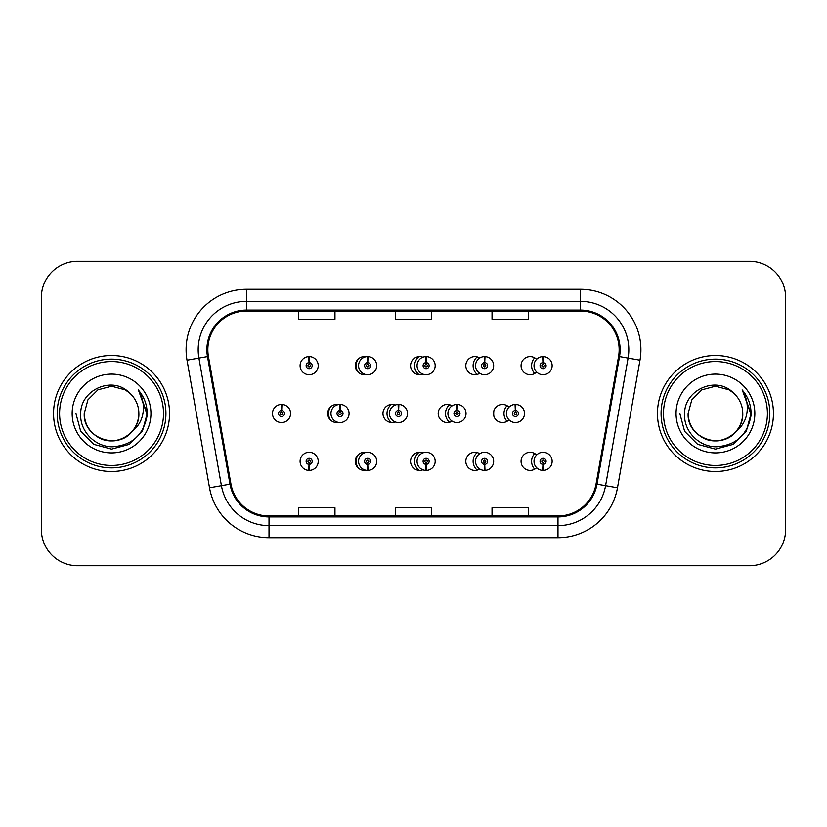<?xml version="1.0" encoding="UTF-8"?>
<svg xmlns="http://www.w3.org/2000/svg" width="827" height="827" viewBox="0 0 827 827"><rect width="100%" height="100%" fill="white"/><g stroke="black" fill="none" stroke-linecap="round" stroke-linejoin="round"><path stroke-width="1.24" d="M366.01 452.431A9.066 9.066 0 0 0 355.331 461.352A9.066 9.066 0 0 0 366.01 470.263M367.26 469.943A9.066 9.066 0 0 0 367.994 469.664M422.876 452.886A9.066 9.066 0 0 0 410.574 461.352A9.066 9.066 0 0 0 422.876 469.808M425.822 467.968A9.066 9.066 0 0 0 426.381 467.4M479.743 453.703A9.066 9.066 0 0 0 465.818 461.352A9.066 9.066 0 0 0 479.743 469.002M483.888 462.324A9.066 9.066 0 0 0 483.888 460.37M536.599 455.005A9.066 9.066 0 0 0 521.062 461.352A9.066 9.066 0 0 0 536.599 467.689M309.019 464.371L308.76 470.398A9.066 9.066 0 0 0 309.546 470.398L309.288 464.371A3.019 3.019 0 0 0 312.172 461.352A3.019 3.019 0 0 0 309.153 458.323A3.019 3.019 0 0 0 306.135 461.352A3.019 3.019 0 0 0 309.019 464.371L309.102 462.551A1.209 1.209 0 0 1 307.944 461.352A1.209 1.209 0 0 1 309.153 460.143A1.209 1.209 0 0 1 310.363 461.352A1.209 1.209 0 0 1 309.205 462.551L309.288 464.371M338.398 404.579A9.066 9.066 0 0 0 327.709 413.5A9.066 9.066 0 0 0 338.398 422.421M395.254 405.034A9.066 9.066 0 0 0 382.953 413.5A9.066 9.066 0 0 0 395.254 421.966M452.121 405.85A9.066 9.066 0 0 0 438.196 413.5A9.066 9.066 0 0 0 452.121 421.15M456.266 414.482A9.066 9.066 0 0 0 456.266 412.518M508.977 407.163A9.066 9.066 0 0 0 493.44 413.5A9.066 9.066 0 0 0 508.977 419.837M366.01 356.737A9.066 9.066 0 0 0 355.331 365.648A9.066 9.066 0 0 0 366.01 374.569M422.876 357.192A9.066 9.066 0 0 0 410.574 365.648A9.066 9.066 0 0 0 422.876 374.114M479.743 357.998A9.066 9.066 0 0 0 465.818 365.648A9.066 9.066 0 0 0 479.743 373.297M483.888 366.63A9.066 9.066 0 0 0 483.888 364.676M536.599 359.311A9.066 9.066 0 0 0 521.062 365.648A9.066 9.066 0 0 0 536.599 371.995M340.373 405.189A9.066 9.066 0 0 0 339.639 404.899M398.759 407.442A9.066 9.066 0 0 0 398.2 406.884M281.666 410.481L281.924 404.444A9.066 9.066 0 0 0 281.139 404.444L281.397 410.481A3.019 3.019 0 0 0 278.513 413.5A3.019 3.019 0 0 0 281.531 416.519A3.019 3.019 0 0 0 284.55 413.5A3.019 3.019 0 0 0 281.666 410.481L281.583 412.291A1.209 1.209 0 0 1 282.741 413.5A1.209 1.209 0 0 1 281.531 414.709A1.209 1.209 0 0 1 280.322 413.5A1.209 1.209 0 0 1 281.48 412.291L281.397 410.481M367.994 357.336A9.066 9.066 0 0 0 367.26 357.057M426.381 359.6A9.066 9.066 0 0 0 425.822 359.032M309.288 362.629L309.546 356.602A9.066 9.066 0 0 0 308.76 356.602L309.019 362.629A3.019 3.019 0 0 0 306.135 365.648A3.019 3.019 0 0 0 309.153 368.677A3.019 3.019 0 0 0 312.172 365.648A3.019 3.019 0 0 0 309.288 362.629L309.205 364.449A1.209 1.209 0 0 1 310.363 365.648A1.209 1.209 0 0 1 309.153 366.857A1.209 1.209 0 0 1 307.944 365.648A1.209 1.209 0 0 1 309.102 364.449L309.019 362.629M53.559 413.5A57.993 57.993 0 0 0 111.552 471.493A57.993 57.993 0 0 0 169.545 413.5A57.993 57.993 0 0 0 111.552 355.507A57.993 57.993 0 0 0 53.559 413.5A57.993 57.993 0 0 0 111.552 471.493A57.993 57.993 0 0 0 169.545 413.5A57.993 57.993 0 0 0 111.552 355.507A57.993 57.993 0 0 0 53.559 413.5M657.455 413.5A57.993 57.993 0 0 0 715.448 471.493A57.993 57.993 0 0 0 773.441 413.5A57.993 57.993 0 0 0 715.448 355.507A57.993 57.993 0 0 0 657.455 413.5A57.993 57.993 0 0 0 715.448 471.493A57.993 57.993 0 0 0 773.441 413.5A57.993 57.993 0 0 0 715.448 355.507A57.993 57.993 0 0 0 657.455 413.5M207.846 349.707A38.662 38.662 0 0 1 246.518 311.035L580.482 311.035A38.662 38.662 0 0 1 618.565 356.416L596.06 484.012A38.662 38.662 0 0 1 557.987 515.965L269.013 515.965A38.662 38.662 0 0 1 230.94 484.012L208.435 356.416A38.662 38.662 0 0 1 207.846 349.707M206.884 349.707A39.634 39.634 0 0 0 207.484 356.582L229.989 484.177A39.634 39.634 0 0 0 269.013 516.927L557.987 516.927A39.634 39.634 0 0 0 597.011 484.177L619.516 356.582A39.634 39.634 0 0 0 580.482 310.073L246.518 310.073A39.634 39.634 0 0 0 206.884 349.707M187.016 360.19A60.412 60.412 0 0 1 246.518 289.285L580.482 289.285A60.412 60.412 0 0 1 639.984 360.19L617.48 487.785A60.412 60.412 0 0 1 557.987 537.715L269.013 537.715A60.412 60.412 0 0 1 209.52 487.785L187.016 360.19L198.914 358.091A48.328 48.328 0 0 1 246.518 301.369L580.482 301.369A48.328 48.328 0 0 1 628.086 358.091L605.581 485.687A48.328 48.328 0 0 1 557.987 525.631L269.013 525.631A48.328 48.328 0 0 1 221.419 485.687L198.914 358.091A48.328 48.328 0 0 1 198.18 349.707M785.65 297.503A36.243 36.243 0 0 0 749.407 261.26L77.593 261.26A36.243 36.243 0 0 0 41.35 297.503L41.35 529.497A36.243 36.243 0 0 0 77.593 565.74L749.407 565.74A36.243 36.243 0 0 0 785.65 529.497L785.65 297.503L785.65 529.497M395.378 311.035L395.378 319.222L431.622 319.222L431.622 311.035M298.712 311.035L298.712 319.222L334.966 319.222L334.966 311.035M492.034 311.035L492.034 319.222L528.288 319.222L528.288 311.035M431.622 515.965L431.622 507.778L395.378 507.778L395.378 515.965M334.966 515.965L334.966 507.778L298.712 507.778L298.712 515.965M528.288 515.965L528.288 507.778L492.034 507.778L492.034 515.965M41.35 297.503L41.35 529.497M749.407 261.26L77.593 261.26M77.593 565.74L749.407 565.74M318.219 365.648A9.066 9.066 0 0 0 309.546 356.602A9.066 9.066 0 0 1 318.219 365.648A9.066 9.066 0 0 1 309.153 374.714A9.066 9.066 0 0 1 300.087 365.648A9.066 9.066 0 0 1 308.76 356.602M290.597 413.5A9.066 9.066 0 0 0 281.924 404.444A9.066 9.066 0 0 1 290.597 413.5A9.066 9.066 0 0 1 281.531 422.566A9.066 9.066 0 0 1 272.465 413.5A9.066 9.066 0 0 1 281.139 404.444M300.087 461.352A9.066 9.066 0 0 0 308.76 470.398A9.066 9.066 0 0 1 300.087 461.352A9.066 9.066 0 0 1 309.153 452.286A9.066 9.066 0 0 1 318.219 461.352A9.066 9.066 0 0 1 309.546 470.398M163.508 413.5A51.956 51.956 0 0 0 111.552 361.544A51.956 51.956 0 0 0 59.596 413.5A51.956 51.956 0 0 0 111.552 465.456A51.956 51.956 0 0 0 163.508 413.5M165.927 413.5A54.375 54.375 0 0 0 111.552 359.125A54.375 54.375 0 0 0 57.177 413.5A54.375 54.375 0 0 0 111.552 467.875A54.375 54.375 0 0 0 165.927 413.5M132.485 431.053C117.982 450.643 82.814 438.114 84.24 413.5L87.9 399.844L97.896 389.848L111.552 386.188L125.208 389.848L129.446 392.866A27.312 27.312 0 0 1 138.864 413.5C138.491 423.796 133.943 431.684 125.208 437.152C108.182 448.058 83.31 433.699 84.24 413.5C83.31 433.699 108.182 448.058 125.208 437.152C133.943 431.684 138.491 423.796 138.864 413.5C138.491 423.796 133.943 431.684 125.208 437.152C108.182 448.058 83.31 433.699 84.24 413.5C83.31 433.699 108.182 448.058 125.208 437.152C133.943 431.684 138.491 423.796 138.864 413.5C139.794 433.699 114.922 448.058 97.896 437.152C89.161 431.684 84.602 423.796 84.24 413.5L87.9 399.844L97.896 389.848L111.552 386.188L125.208 389.848L129.446 392.866C112.679 375.293 80.415 389.765 80.715 413.5C79.433 431.063 95.022 446.921 112.431 446.797C132.041 445.381 143.598 434.961 147.113 415.547L147.175 413.5C147.072 404.537 144.084 396.671 138.233 389.899C142.689 397.208 144.26 405.075 142.937 413.5C141.665 420.664 138.181 426.515 132.485 431.053A27.312 27.312 0 0 0 138.864 413.5C139.794 433.699 114.922 448.058 97.896 437.152C89.161 431.684 84.602 423.796 84.24 413.5L87.9 399.844L97.896 389.848M84.24 413.5L87.9 399.844L97.896 389.848L111.552 386.188L125.208 389.848L129.446 392.866M138.771 390.52C144.291 397.208 147.082 404.868 147.175 413.5L147.175 413.779M72.156 413.5A39.396 39.396 0 0 0 111.552 452.896A39.396 39.396 0 0 0 150.948 413.5A39.396 39.396 0 0 0 111.552 374.104A39.396 39.396 0 0 0 72.156 413.5M75.929 413.5L80.705 431.312L93.74 444.347L111.552 449.123L129.363 444.347L142.399 431.312L147.175 413.5L138.491 390.199L147.154 414.534M138.491 390.199L147.154 414.565M767.404 413.5A51.956 51.956 0 0 0 715.448 361.544A51.956 51.956 0 0 0 663.492 413.5A51.956 51.956 0 0 0 715.448 465.456A51.956 51.956 0 0 0 767.404 413.5M769.823 413.5A54.375 54.375 0 0 0 715.448 359.125A54.375 54.375 0 0 0 661.073 413.5A54.375 54.375 0 0 0 715.448 467.875A54.375 54.375 0 0 0 769.823 413.5M742.667 390.52C748.187 397.208 750.988 404.868 751.071 413.5C750.968 404.537 747.99 396.671 742.129 389.899C746.585 397.208 748.156 405.075 746.833 413.5C745.561 420.664 742.077 426.515 736.381 431.053A27.312 27.312 0 0 0 742.76 413.5C743.69 433.699 718.818 448.058 701.792 437.152C693.057 431.684 688.509 423.796 688.136 413.5L691.796 399.844L701.792 389.848L715.448 386.188L729.104 389.848L733.342 392.866C716.575 375.293 684.311 389.765 684.611 413.5C683.329 431.063 698.918 446.921 716.327 446.797C735.937 445.381 747.494 434.961 751.009 415.547L751.071 413.779M733.342 392.866A27.312 27.312 0 0 1 742.76 413.5C743.69 433.699 718.818 448.058 701.792 437.152C693.057 431.684 688.509 423.796 688.136 413.5L691.796 399.844L701.792 389.848L715.448 386.188L729.104 389.848L733.342 392.866L729.104 389.848L715.448 386.188L701.792 389.848L691.796 399.844L688.136 413.5C687.206 433.699 712.078 448.058 729.104 437.152C737.839 431.684 742.398 423.796 742.76 413.5C742.398 423.796 737.839 431.684 729.104 437.152C712.078 448.058 687.206 433.699 688.136 413.5C687.206 433.699 712.078 448.058 729.104 437.152C737.839 431.684 742.398 423.796 742.76 413.5C742.398 423.796 737.839 431.684 729.104 437.152C712.078 448.058 687.206 433.699 688.136 413.5C686.71 438.114 721.878 450.643 736.381 431.053M676.052 413.5A39.396 39.396 0 0 0 715.448 452.896A39.396 39.396 0 0 0 754.844 413.5A39.396 39.396 0 0 0 715.448 374.104A39.396 39.396 0 0 0 676.052 413.5M679.825 413.5L684.601 431.312L697.637 444.347L715.448 449.123L733.26 444.347L746.295 431.312L751.071 413.5L742.388 390.199L751.05 414.534M742.388 390.199L751.05 414.565M367.767 362.629L368.025 356.602A9.066 9.066 0 0 1 376.698 365.648A9.066 9.066 0 0 1 367.633 374.714A9.066 9.066 0 0 1 358.567 365.648A9.066 9.066 0 0 1 367.24 356.602L367.498 362.629A3.019 3.019 0 0 0 364.614 365.648A3.019 3.019 0 0 0 367.633 368.677A3.019 3.019 0 0 0 370.651 365.648A3.019 3.019 0 0 0 367.767 362.629L367.684 364.449A1.209 1.209 0 0 1 368.842 365.648A1.209 1.209 0 0 1 367.633 366.857A1.209 1.209 0 0 1 366.423 365.648A1.209 1.209 0 0 1 367.581 364.449L367.498 362.629M426.246 362.629L426.505 356.602A9.066 9.066 0 0 1 435.178 365.648A9.066 9.066 0 0 1 426.112 374.714A9.066 9.066 0 0 1 417.056 365.648A9.066 9.066 0 0 1 425.719 356.602L425.988 362.629A3.019 3.019 0 0 0 423.093 365.648A3.019 3.019 0 0 0 426.112 368.677A3.019 3.019 0 0 0 429.13 365.648A3.019 3.019 0 0 0 426.246 362.629L426.163 364.449A1.209 1.209 0 0 1 427.321 365.648A1.209 1.209 0 0 1 426.112 366.857A1.209 1.209 0 0 1 424.902 365.648A1.209 1.209 0 0 1 426.06 364.449L425.988 362.629M484.725 362.629L484.994 356.602A9.066 9.066 0 0 1 493.657 365.648A9.066 9.066 0 0 1 484.591 374.714A9.066 9.066 0 0 1 475.535 365.648A9.066 9.066 0 0 1 484.198 356.602L484.467 362.629A3.019 3.019 0 0 0 481.572 365.648A3.019 3.019 0 0 0 484.591 368.677A3.019 3.019 0 0 0 487.62 365.648A3.019 3.019 0 0 0 484.725 362.629L484.653 364.449A1.209 1.209 0 0 1 485.8 365.648A1.209 1.209 0 0 1 484.591 366.857A1.209 1.209 0 0 1 483.392 365.648A1.209 1.209 0 0 1 484.539 364.449L484.467 362.629M543.205 362.629L543.473 356.602A9.066 9.066 0 0 1 552.136 365.648A9.066 9.066 0 0 1 543.081 374.714A9.066 9.066 0 0 1 534.015 365.648A9.066 9.066 0 0 1 542.677 356.602L542.946 362.629A3.019 3.019 0 0 0 540.052 365.648A3.019 3.019 0 0 0 543.081 368.677A3.019 3.019 0 0 0 546.099 365.648A3.019 3.019 0 0 0 543.205 362.629L543.132 364.449A1.209 1.209 0 0 1 544.28 365.648A1.209 1.209 0 0 1 543.081 366.857A1.209 1.209 0 0 1 541.871 365.648A1.209 1.209 0 0 1 543.019 364.449L542.946 362.629M367.498 464.371L367.24 470.398A9.066 9.066 0 0 1 358.567 461.352A9.066 9.066 0 0 1 367.633 452.286A9.066 9.066 0 0 1 376.698 461.352A9.066 9.066 0 0 1 368.025 470.398L367.767 464.371A3.019 3.019 0 0 0 370.651 461.352A3.019 3.019 0 0 0 367.633 458.323A3.019 3.019 0 0 0 364.614 461.352A3.019 3.019 0 0 0 367.498 464.371L367.581 462.551A1.209 1.209 0 0 1 366.423 461.352A1.209 1.209 0 0 1 367.633 460.143A1.209 1.209 0 0 1 368.842 461.352A1.209 1.209 0 0 1 367.684 462.551L367.767 464.371M425.988 464.371L425.719 470.398A9.066 9.066 0 0 1 417.056 461.352A9.066 9.066 0 0 1 426.112 452.286A9.066 9.066 0 0 1 435.178 461.352A9.066 9.066 0 0 1 426.505 470.398L426.246 464.371A3.019 3.019 0 0 0 429.13 461.352A3.019 3.019 0 0 0 426.112 458.323A3.019 3.019 0 0 0 423.093 461.352A3.019 3.019 0 0 0 425.988 464.371L426.06 462.551A1.209 1.209 0 0 1 424.902 461.352A1.209 1.209 0 0 1 426.112 460.143A1.209 1.209 0 0 1 427.321 461.352A1.209 1.209 0 0 1 426.163 462.551L426.246 464.371M484.467 464.371L484.198 470.398A9.066 9.066 0 0 1 475.535 461.352A9.066 9.066 0 0 1 484.591 452.286A9.066 9.066 0 0 1 493.657 461.352A9.066 9.066 0 0 1 484.994 470.398L484.725 464.371A3.019 3.019 0 0 0 487.62 461.352A3.019 3.019 0 0 0 484.591 458.323A3.019 3.019 0 0 0 481.572 461.352A3.019 3.019 0 0 0 484.467 464.371L484.539 462.551A1.209 1.209 0 0 1 483.392 461.352A1.209 1.209 0 0 1 484.591 460.143A1.209 1.209 0 0 1 485.8 461.352A1.209 1.209 0 0 1 484.653 462.551L484.725 464.371M542.946 464.371L542.677 470.398A9.066 9.066 0 0 1 534.015 461.352A9.066 9.066 0 0 1 543.081 452.286A9.066 9.066 0 0 1 552.136 461.352A9.066 9.066 0 0 1 543.473 470.398L543.205 464.371A3.019 3.019 0 0 0 546.099 461.352A3.019 3.019 0 0 0 543.081 458.323A3.019 3.019 0 0 0 540.052 461.352A3.019 3.019 0 0 0 542.946 464.371L543.019 462.551A1.209 1.209 0 0 1 541.871 461.352A1.209 1.209 0 0 1 543.081 460.143A1.209 1.209 0 0 1 544.28 461.352A1.209 1.209 0 0 1 543.132 462.551L543.205 464.371M340.145 410.481L340.404 404.444A9.066 9.066 0 0 1 349.077 413.5A9.066 9.066 0 0 1 340.011 422.566A9.066 9.066 0 0 1 330.955 413.5A9.066 9.066 0 0 1 339.618 404.444L339.876 410.481A3.019 3.019 0 0 0 336.992 413.5A3.019 3.019 0 0 0 340.011 416.519A3.019 3.019 0 0 0 343.029 413.5A3.019 3.019 0 0 0 340.145 410.481L340.062 412.291A1.209 1.209 0 0 1 341.22 413.5A1.209 1.209 0 0 1 340.011 414.709A1.209 1.209 0 0 1 338.801 413.5A1.209 1.209 0 0 1 339.959 412.291L339.876 410.481M398.624 410.481L398.893 404.444A9.066 9.066 0 0 1 407.556 413.5A9.066 9.066 0 0 1 398.49 422.566A9.066 9.066 0 0 1 389.434 413.5A9.066 9.066 0 0 1 398.097 404.444L398.366 410.481A3.019 3.019 0 0 0 395.471 413.5A3.019 3.019 0 0 0 398.49 416.519A3.019 3.019 0 0 0 401.519 413.5A3.019 3.019 0 0 0 398.624 410.481L398.542 412.291A1.209 1.209 0 0 1 399.699 413.5A1.209 1.209 0 0 1 398.49 414.709A1.209 1.209 0 0 1 397.28 413.5A1.209 1.209 0 0 1 398.438 412.291L398.366 410.481M457.104 410.481L457.372 404.444A9.066 9.066 0 0 1 466.035 413.5A9.066 9.066 0 0 1 456.969 422.566A9.066 9.066 0 0 1 447.914 413.5A9.066 9.066 0 0 1 456.576 404.444L456.845 410.481A3.019 3.019 0 0 0 453.951 413.5A3.019 3.019 0 0 0 456.969 416.519A3.019 3.019 0 0 0 459.998 413.5A3.019 3.019 0 0 0 457.104 410.481L457.031 412.291A1.209 1.209 0 0 1 458.179 413.5A1.209 1.209 0 0 1 456.969 414.709A1.209 1.209 0 0 1 455.77 413.5A1.209 1.209 0 0 1 456.917 412.291L456.845 410.481M515.583 410.481L515.852 404.444A9.066 9.066 0 0 1 524.514 413.5A9.066 9.066 0 0 1 515.459 422.566A9.066 9.066 0 0 1 506.393 413.5A9.066 9.066 0 0 1 515.056 404.444L515.324 410.481A3.019 3.019 0 0 0 512.43 413.5A3.019 3.019 0 0 0 515.459 416.519A3.019 3.019 0 0 0 518.477 413.5A3.019 3.019 0 0 0 515.583 410.481L515.51 412.291A1.209 1.209 0 0 1 516.658 413.5A1.209 1.209 0 0 1 515.459 414.709A1.209 1.209 0 0 1 514.249 413.5A1.209 1.209 0 0 1 515.397 412.291L515.324 410.481M580.482 289.285L580.482 310.073M198.914 358.091L207.484 356.582M269.013 537.715L269.013 516.927M557.987 516.927L557.987 537.715M597.011 484.177L617.48 487.785M209.52 487.785L229.989 484.177M619.516 356.582L639.984 360.19M246.518 289.285L246.518 310.073M358.349 372.398A11.475 11.475 0 0 1 358.349 358.897M368.025 356.602A9.066 9.066 0 0 1 376.698 365.648M419.041 374.693A11.475 11.475 0 0 1 419.041 356.613M426.505 356.602A9.066 9.066 0 0 1 435.178 365.648M477.179 374.414A11.475 11.475 0 0 1 477.179 356.892M484.994 356.602A9.066 9.066 0 0 1 493.657 365.648M534.687 373.484A11.475 11.475 0 0 1 534.687 357.822M521.506 362.836A21.75 21.75 0 0 0 521.506 368.47M543.473 356.602A9.066 9.066 0 0 1 552.136 365.648M358.349 468.103A11.475 11.475 0 0 1 358.349 454.602M367.24 470.398A9.066 9.066 0 0 1 358.567 461.352M419.041 470.387A11.475 11.475 0 0 1 419.041 452.307M425.719 470.398A9.066 9.066 0 0 1 417.056 461.352M477.179 470.108A11.475 11.475 0 0 1 477.179 452.586M484.198 470.398A9.066 9.066 0 0 1 475.535 461.352M534.687 469.178A11.475 11.475 0 0 1 534.687 453.516M521.506 458.53A21.75 21.75 0 0 0 521.506 464.164M542.677 470.398A9.066 9.066 0 0 1 534.015 461.352M330.728 420.25A11.475 11.475 0 0 1 330.728 406.75M340.404 404.444A9.066 9.066 0 0 1 349.077 413.5M391.419 422.545A11.475 11.475 0 0 1 391.419 404.455M398.893 404.444A9.066 9.066 0 0 1 407.556 413.5M449.557 422.266A11.475 11.475 0 0 1 449.557 404.734M457.372 404.444A9.066 9.066 0 0 1 466.035 413.5M507.065 421.336A11.475 11.475 0 0 1 507.065 405.664M493.884 410.678A21.75 21.75 0 0 0 493.884 416.322M515.852 404.444A9.066 9.066 0 0 1 524.514 413.5"/></g></svg>
